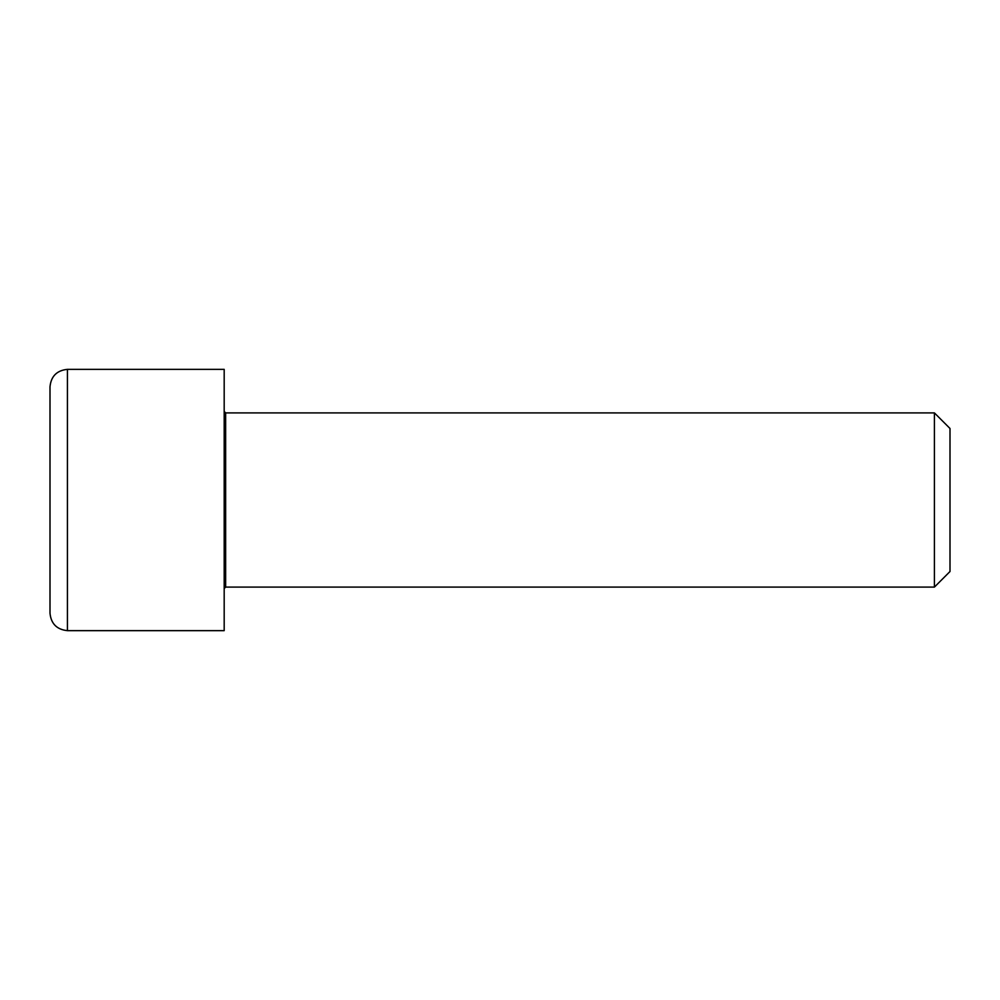 <?xml version="1.0" encoding="UTF-8"?>
<svg xmlns="http://www.w3.org/2000/svg" width="1000" height="1000" viewBox="0 0 1000 1000"><rect width="100%" height="100%" fill="white"/><g stroke="black" fill="none" stroke-linecap="round" stroke-linejoin="round"><path stroke-width="1.5" d="M950 428.488L950 571.512L950 428.488L934.412 412.9L934.412 587.1L225.65 587.1L225.65 412.9L224.188 411.45M67.425 369.35L224.188 369.35L224.188 630.65L67.425 630.65L67.425 369.35C56.875 370.412 51.062 376.225 50 386.775L50 613.225C51.062 623.775 56.875 629.587 67.425 630.65M225.65 587.1L224.188 588.55M934.412 412.9L225.65 412.9M950 571.512L934.412 587.1"/></g></svg>
